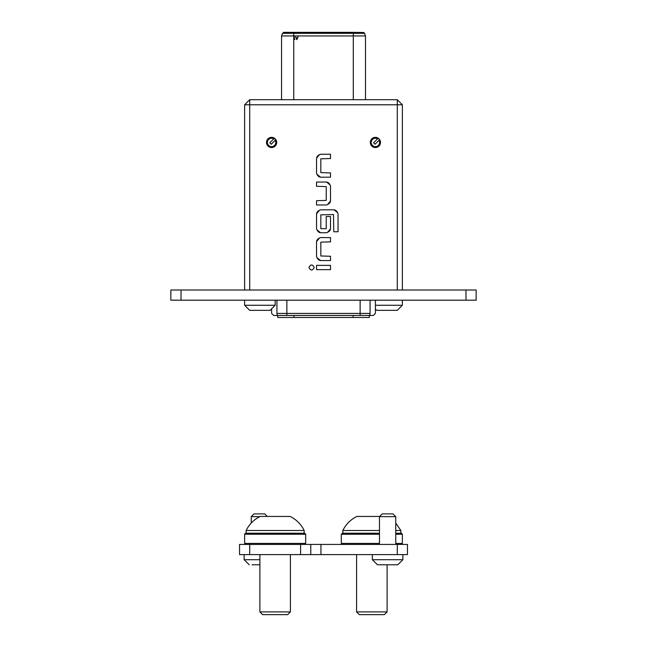 <?xml version="1.0" encoding="UTF-8"?>
<svg xmlns="http://www.w3.org/2000/svg" width="647" height="647" viewBox="0 0 647 647"><rect width="100%" height="100%" fill="white"/><g stroke="black" fill="none" stroke-linecap="round" stroke-linejoin="round"><path stroke-width="0.97" d="M308.942 267.518C310.706 264.146 312.469 264.146 314.24 267.518C312.469 270.883 310.706 270.883 308.942 267.518M377.541 138.862A4.165 4.165 0 0 0 372.454 145.389A4.165 4.165 0 0 0 378.98 140.302L379.643 139.639L378.204 138.199L373.602 142.801L375.042 144.241L378.98 140.302M369.3 315.453L369.3 317.483L277.7 317.483L277.7 315.453M369.809 315.453L277.191 315.453L276.932 313.415L370.068 313.415L369.809 315.453L373.368 315.453L375.406 313.415L375.406 300.184M273.738 138.862L269.799 142.801L271.239 144.241L275.177 140.302L275.161 138.806L274.401 138.199L273.738 138.862A4.165 4.165 0 0 0 268.651 145.389A4.165 4.165 0 0 0 275.177 140.302L275.703 139.776M271.594 137.358A5.087 5.087 0 0 0 266.507 142.445A5.087 5.087 0 0 0 271.594 147.532A5.087 5.087 0 0 0 276.69 142.445A5.087 5.087 0 0 0 271.594 137.358M282.488 33.337L283.871 32.471L293.754 32.35L353.294 32.35L363.897 32.536L364.56 33.337L353.294 33.337L353.294 32.536L293.754 32.536L293.754 33.337L282.488 33.337L281.542 35.941L293.754 35.941L293.754 99.703M281.542 99.703L281.542 35.941M375.406 137.358A5.087 5.087 0 0 0 370.31 142.445A5.087 5.087 0 0 0 375.406 147.532A5.087 5.087 0 0 0 380.493 142.445A5.087 5.087 0 0 0 375.406 137.358M298.105 36.944L296.795 39.629L295.55 36.944L296.213 37.801L297.434 37.801L298.105 36.944M294.482 39.354L294.895 39.354L294.239 39.629L294.239 36.944L294.482 39.354M296.342 38.076L296.811 39.111L297.305 38.076L296.342 38.076M397.282 290.01L397.282 104.79L249.718 104.79L249.718 99.703L397.282 99.703L402.369 104.79L402.369 290.01M244.631 290.01L244.631 104.79L249.718 104.79L249.718 290.01M330.512 177.189L320.54 177.189C318.696 176.922 317.362 175.596 316.545 173.202L316.545 158.24C316.812 156.396 318.138 155.07 320.54 154.245L330.512 154.245L330.512 158.523L320.823 158.806L320.823 172.628L330.512 172.911L330.512 177.189M330.512 186.021L330.512 200.982C330.245 202.818 328.919 204.153 326.517 204.97L316.545 204.97L316.545 200.699L326.234 200.408L326.234 186.595L316.545 186.304L316.545 182.033L326.517 182.033C328.361 182.292 329.695 183.627 330.512 186.021M333.787 231.755L333.504 214.553L320.823 214.844L320.823 228.658L326.234 228.658L326.234 216.51L330.512 216.51L330.512 228.763C330.245 230.607 328.919 231.933 326.517 232.75L320.54 232.75C318.696 232.491 317.362 231.157 316.545 228.763L316.545 213.801C316.812 211.965 318.138 210.631 320.54 209.814L334.07 209.814C335.914 210.081 337.241 211.407 338.058 213.801L338.058 231.755L333.787 231.755M330.512 260.539L320.54 260.539C318.696 260.272 317.362 258.946 316.545 256.544L316.545 241.59C316.812 239.746 318.138 238.419 320.54 237.595L330.512 237.595L330.512 241.873L320.823 242.156L320.823 255.977L330.512 256.261L330.512 260.539M330.512 269.653L316.545 269.653L316.545 265.383L330.512 265.383L330.512 269.653M397.282 99.703L397.282 104.79L402.369 104.79M244.631 104.79L249.718 99.703M276.932 313.415L276.932 300.184M271.594 309.274L271.594 313.415L273.632 315.453L277.191 315.453M370.068 300.184L370.068 313.415M320.54 260.539L317.151 257.757M316.545 241.59L319.327 238.201M334.07 209.814L337.459 212.596M316.545 213.801L319.327 210.412M320.54 232.75L317.151 229.976M330.512 228.763L327.73 232.152M330.512 200.982L327.73 204.371M326.517 182.033L329.905 184.816M320.54 177.189L317.151 174.407M316.545 158.24L319.327 154.851M375.406 309.274L376.926 310.358L397.282 310.358L402.369 305.271L402.369 300.184M375.406 305.271L402.369 305.271M259.892 611.9L290.422 611.9L287.68 614.65L262.642 614.65L259.892 611.9L259.892 554.608M304.163 530.483L246.159 530.483A30.53 30.53 0 0 1 260.199 516.443L290.123 516.443A30.53 30.53 0 0 1 304.163 530.483L304.163 533.233M290.422 611.9L290.422 554.608M246.159 530.483L246.159 533.233M255.314 564.782L257.668 564.782M259.795 516.646L251.246 516.646L253.996 513.896L264.777 513.896L267.324 516.443M252.104 564.782L259.892 564.782M249.208 564.782L244.121 559.695L259.892 559.695M397.792 564.782L377.436 564.782L397.792 564.782L402.879 559.695L402.879 554.608M379.474 516.646L382.223 513.896L393.004 513.896L395.754 516.646L379.474 516.646L379.474 544.426M377.436 564.782L372.348 559.695L402.879 559.695M387.108 611.9L384.358 614.65L359.32 614.65L356.578 611.9L387.108 611.9L387.108 564.782M379.676 516.443L356.877 516.443C350.634 519.565 345.951 524.24 342.837 530.483L342.837 533.233M395.754 523.075L400.841 530.483L395.754 530.483M379.474 530.483L342.837 530.483M181.023 290.01L181.023 300.184L170.848 300.184L170.848 290.01L476.152 290.01L476.152 300.184L465.977 300.184L465.977 290.01M181.023 300.184L465.977 300.184M476.152 300.184L476.152 290.01M170.848 290.01L170.848 300.184M305.691 534.252L244.631 534.252L245.65 533.233L304.672 533.233L305.691 534.252L305.691 543.415L304.672 544.426M245.65 544.426L244.631 543.415L305.691 543.415M244.631 534.252L244.631 543.415M379.474 534.252L341.309 534.252L342.328 533.233L379.474 533.233M395.754 533.233L401.35 533.233L402.369 534.252L395.754 534.252M341.309 534.252L341.309 543.415L379.474 543.415M395.754 543.415L402.369 543.415L401.35 544.426M275.161 305.271L244.631 305.271L249.718 310.358L270.074 310.358L275.161 305.271L275.161 300.184M397.282 544.426L407.456 544.426L407.456 554.608L397.282 554.608L397.282 544.426L320.952 544.426L320.952 554.608L397.282 554.608M320.952 554.608L239.544 554.608L239.544 544.426L249.718 544.426L249.718 554.608M300.604 554.608L300.604 544.426L249.718 544.426M300.604 544.426L320.952 544.426M310.778 544.426L310.778 554.608M353.294 99.703L353.294 35.941L293.754 35.941L293.754 33.337L353.294 33.337L353.294 35.941L365.506 35.941L365.506 99.703M286.864 315.453L286.864 300.184M360.136 315.453L360.136 300.184M293.884 317.483L293.884 315.453M353.116 317.483L353.116 315.453M363.177 32.471L283.548 32.35M364.56 33.337L365.506 35.941M251.246 516.646L251.246 523.075M244.121 559.695L244.121 554.608M395.754 516.646L395.754 544.426M372.348 559.695L372.348 554.608M400.841 530.483L400.841 533.233M356.578 611.9L356.578 554.608M402.369 534.252L402.369 543.415M342.328 544.426L341.309 543.415M244.631 305.271L244.631 300.184"/></g></svg>
